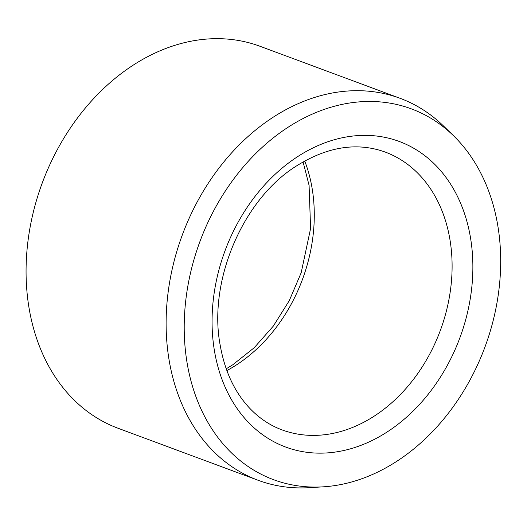 <?xml version="1.0" encoding="UTF-8"?>
<svg xmlns="http://www.w3.org/2000/svg" width="527" height="527" viewBox="0 0 527 527"><rect width="100%" height="100%" fill="white"/><g stroke="black" fill="none" stroke-linecap="round" stroke-linejoin="round"><path stroke-width="0.79" d="M372.905 474.3A197.796 151.96 -69.6 0 1 323.051 486.843A197.796 151.96 -69.6 0 1 200.003 241.34A197.796 151.96 -69.6 0 1 453.483 135.709A197.796 151.96 -69.6 0 1 493.983 317.28A197.796 151.96 -69.6 0 1 372.905 474.3M323.051 486.843L309.132 487.686A203.751 156.539 -69.6 0 1 258.171 480.301L118.12 428.28A203.751 156.539 -69.6 0 1 42.331 182.77A203.751 156.539 -69.6 0 1 260.022 46.277L400.065 98.299A203.751 156.539 -69.6 0 1 443.49 125.979L453.483 135.709M258.171 480.301A203.751 156.539 -69.6 0 1 182.375 234.792A203.751 156.539 -69.6 0 1 400.065 98.299M304.725 160.992A148.186 113.845 -69.6 0 1 312.07 188.053A148.186 113.845 -69.6 0 1 226.873 370.573M214.496 351.127A163.001 125.228 110.4 0 0 428.168 394.315A163.001 125.228 110.4 0 0 384.697 137.323A163.001 125.228 110.4 0 0 214.496 351.127M281.965 429.861A148.186 113.845 110.4 0 0 405.968 388.504A148.186 113.845 110.4 0 0 449.887 239.251A148.186 113.845 110.4 0 0 385.165 152.046C357.108 141.98 327.59 146.592 296.602 165.873C242.98 199.035 207.908 281.082 220.214 345.356C224.568 370 233.705 390.211 247.631 405.994C257.519 417.068 268.961 425.026 281.965 429.861M226.228 368.795L232.697 364.836L254.212 347.734L273.355 326.055L289.244 300.7L301.18 272.755L310.594 228.474L309.085 185.359L303.078 161.914"/></g></svg>
